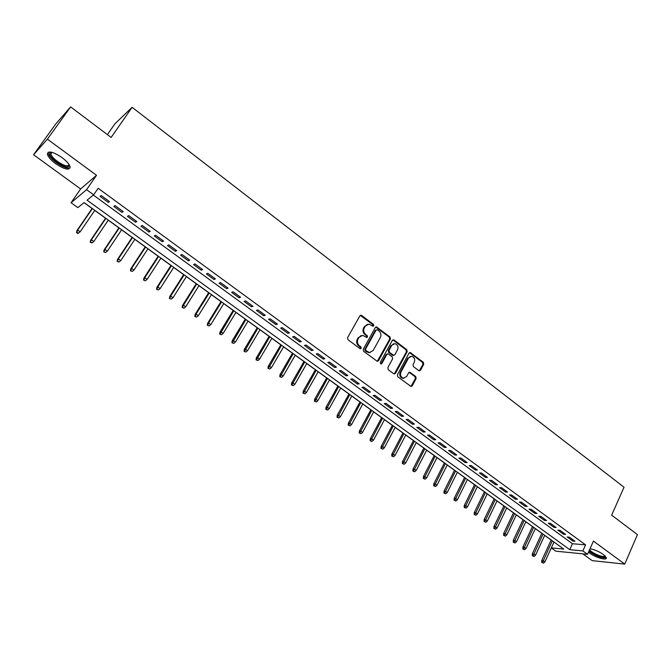 <?xml version="1.0" encoding="UTF-8"?>
<svg xmlns="http://www.w3.org/2000/svg" width="671" height="671" viewBox="0 0 671 671"><rect width="100%" height="100%" fill="white"/><g stroke="black" fill="none" stroke-linecap="round" stroke-linejoin="round"><path stroke-width="1.01" d="M373.755 325.821L373.453 324.395L361.686 315.471L359.899 315.823L347.586 337.664L348.023 339.727L359.958 348.61L361.216 348.341L360.914 346.907L359.379 345.758C357.341 343.904 356.871 341.715 357.978 339.19L359.002 337.362L362.734 335.341L366.693 337.479L367.507 337.035L367.205 335.609L365.678 334.46C363.657 332.598 363.196 330.417 364.286 327.909L365.301 326.098L368.949 324.11L372.959 326.257L373.755 325.821M372.833 326.24L372.732 324.571L360.302 315.387M360.268 348.761L360.201 347.05L358.666 345.909L359.379 345.758M366.576 337.454L366.492 335.768L364.965 334.619L365.678 334.46M588.517 552.158L589.784 553.172C595.638 557.618 607.255 560.881 606.307 557.76L603.38 554.506C598.993 551.512 594.54 549.599 590.035 548.752M61.875 157.467C52.682 151.487 47.859 150.447 47.406 154.347C48.253 157.073 51.021 160.201 55.71 163.724C64.802 169.646 69.591 170.66 70.086 166.794C69.281 164.11 66.546 161.006 61.875 157.467M418.821 370.669L420.516 370.275L423.72 364.244L423.3 362.248L410.191 352.501L409.067 353.122L397.391 374.787L397.819 376.808L411.055 386.496L412.229 385.85L416.146 378.494L415.718 376.49L409.771 372.212L408.614 372.85L406.66 376.498L403.523 378.201C400.788 377.211 399.916 375.206 400.906 372.195L408.58 357.937L411.608 356.259C414.376 357.215 415.265 359.22 414.292 362.248L413.026 364.613L413.445 366.618L418.821 370.669M93.344 195.068L572.447 543.72L585.573 544.886L582.873 550.933L587.544 554.338L555.84 551.168L551.294 547.905M70.64 106.89L47.398 139.149L33.55 154.749L55.869 123.816L70.64 106.89L111.126 137.446L132.112 107.318L624.03 487.221L611.658 515.16L637.45 534.619L624.735 564.11L593.441 541.078L587.544 554.338M33.55 154.749L80.629 188.962L96.515 175.299L47.398 139.149M96.515 175.299L86.559 189.675L93.646 194.825L87.062 200.159L569.763 549.666L582.873 550.933M585.573 544.886L98.151 188.283L93.646 194.825M390.43 338.981L389.994 336.959L376.473 326.92L375.341 327.54L363.229 349.323L363.674 351.378L377.328 361.35L378.511 360.713L390.43 338.981L389.692 339.14L389.264 337.119L375.76 327.087L376.473 326.92M394.062 340.046L406.769 349.692L407.196 351.705L395.487 373.378L393.751 373.781L388.257 369.687L387.821 367.658L392.627 358.817L392.2 356.796L387.964 353.81L386.806 354.447L381.774 363.657L380.943 364.11L380.231 362.516L392.325 340.423L394.062 340.046L393.323 340.197L406.014 349.834L406.769 349.692M582.898 553.869L592.208 560.637L624.735 564.11M109.474 201.568L101.17 195.513L100.046 196.402L108.333 202.441L109.474 201.568M123.204 211.591L114.984 205.594L113.827 206.442L122.021 212.422L123.204 211.591M136.792 221.505L128.656 215.567L127.456 216.389L135.576 222.302L136.792 221.505M150.237 231.319L142.193 225.448L140.952 226.219L148.979 232.074L150.237 231.319M163.548 241.032L155.58 235.219L154.305 235.957L162.256 241.753L163.548 241.032M176.716 250.644L168.832 244.89L167.524 245.594L175.391 251.331L176.716 250.644M189.759 260.155L181.95 254.46L180.608 255.139L188.392 260.809L189.759 260.155M202.659 269.574L194.934 263.929L193.558 264.575L201.266 270.195L202.659 269.574M215.441 278.893L207.792 273.315L206.383 273.927L214.007 279.488L215.441 278.893M228.081 288.119L220.507 282.6L219.073 283.179L226.622 288.681L228.081 288.119M240.604 297.261L233.105 291.784L231.638 292.338L239.111 297.79L240.604 297.261M253.001 306.303L245.578 300.885L244.076 301.405L251.482 306.806L253.001 306.303M265.271 315.261L257.924 309.893L256.389 310.388L263.72 315.731L265.271 315.261M277.425 324.127L270.145 318.817L268.585 319.279L275.848 324.571L277.425 324.127M289.461 332.908L282.248 327.649L280.663 328.077L287.851 333.319L289.461 332.908M301.371 341.598L294.233 336.397L292.615 336.8L299.736 341.984L301.371 341.598M313.172 350.212L306.11 345.053L304.458 345.431L311.512 350.572L313.172 350.212M324.856 358.742L317.861 353.634L316.184 353.978L323.17 359.069L324.856 358.742M336.431 367.188L329.503 362.13L327.8 362.449L334.72 367.49L336.431 367.188M347.897 375.55L341.027 370.543L339.308 370.837L346.152 375.827L347.897 375.55M359.245 383.837L352.451 378.872L350.698 379.14L357.484 384.089L359.245 383.837M370.493 392.04L363.757 387.125L361.988 387.368L368.706 392.267L370.493 392.04M381.631 400.168L374.963 395.303L373.168 395.521L379.82 400.377L381.631 400.168M392.669 408.22L386.06 403.397L384.24 403.598L390.832 408.404L392.669 408.22M403.606 416.196L397.056 411.424L395.211 411.591L401.744 416.356L403.606 416.196M414.435 424.106L407.951 419.367L406.081 419.518L412.556 424.24L414.435 424.106M425.162 431.931L418.738 427.242L416.85 427.368L423.267 432.04L425.162 431.931M435.798 439.69L429.432 435.043L427.519 435.143L433.877 439.782L435.798 439.69M446.332 447.381L440.025 442.776L438.088 442.852L444.387 447.448L446.332 447.381M456.766 454.997L450.518 450.434L448.563 450.493L454.804 455.039L456.766 454.997M467.117 462.545L460.918 458.025L458.947 458.058L465.129 462.571L467.117 462.545M477.366 470.019L471.227 465.54L469.23 465.557L475.362 470.027L477.366 470.019M487.523 477.433L481.434 472.996L479.421 472.988L485.494 477.417L487.523 477.433M497.588 484.781L491.558 480.377L489.528 480.352L495.542 484.739L497.588 484.781M507.561 492.061L501.589 487.7L499.543 487.658L505.506 492.002L507.561 492.061M517.45 499.274L511.528 494.955L509.465 494.888L515.37 499.199L517.45 499.274M527.255 506.429L521.384 502.143L519.295 502.059L525.158 506.328L527.255 506.429M536.968 513.516L531.147 509.272L529.042 509.163L534.854 513.399L536.968 513.516M546.597 520.545L540.826 516.335L538.712 516.209L544.466 520.411L546.597 520.545M556.142 527.507L550.421 523.338L548.291 523.195L553.994 527.356L556.142 527.507M565.603 534.41L559.933 530.275L557.786 530.115L563.439 534.242L565.603 534.41M567.196 536.985L572.808 541.069L574.98 541.254L569.36 537.152L567.196 536.985M83.992 202.65L92.086 208.488M94.77 210.426L105.565 218.226M108.257 220.172L118.91 227.863M121.61 229.817L132.12 237.408M134.829 239.362L145.196 246.853M147.914 248.815L158.146 256.205M160.864 258.167L170.962 265.464M173.688 267.435L183.653 274.632M186.387 276.603L196.217 283.707M198.96 285.687L208.664 292.69M211.407 294.678L220.977 301.589M223.737 303.577L233.181 310.405M235.94 312.401L245.267 319.128M248.027 321.132L257.236 327.775M260.004 329.771L269.088 336.339M271.856 338.343L280.822 344.819M283.607 346.823L292.455 353.214M295.24 355.227L303.971 361.535M306.756 363.548L315.378 369.78M318.171 371.793L326.685 377.941M329.478 379.962L337.882 386.026M340.683 388.048L348.979 394.045M351.78 396.066L359.975 401.979M362.776 404.009L370.862 409.847M373.672 411.877L381.656 417.647M384.466 419.677L392.35 425.364M395.16 427.402L402.944 433.021M405.762 435.051L413.445 440.604M416.263 442.642L423.854 448.127M426.672 450.157L434.171 455.575M436.989 457.614L444.395 462.956M447.213 464.995L454.527 470.279M457.345 472.317L464.567 477.526M467.393 479.572L474.523 484.722M477.349 486.76L484.387 491.843M487.221 493.89L494.175 498.914M497.001 500.96L503.871 505.917M506.697 507.964L513.483 512.862M516.318 514.909L523.011 519.74M525.846 521.786L532.464 526.567M535.299 528.614L541.832 533.336M544.667 535.383L551.117 540.046M132.112 107.318L114.934 123.791L107.377 134.611M361.023 315.202L360.319 315.387M551.302 547.888L563.783 549.088L84.076 202.583L77.853 207.624L71.059 202.743L86.559 189.675M80.629 188.962L71.059 202.743M572.447 543.72L569.763 549.666M108.333 202.441L109.105 201.3M122.021 212.422L122.785 211.29M135.576 222.302L136.33 221.17M148.979 232.074L149.725 230.941M162.256 241.753L162.994 240.621M175.391 251.331L176.121 250.199M188.392 260.809L189.113 259.685M201.266 270.195L201.979 269.071M214.007 279.488L214.712 278.364M226.622 288.681L227.318 287.565M239.111 297.79L239.799 296.666M251.482 306.806L252.153 305.682M263.72 315.731L264.391 314.615M275.848 324.571L276.502 323.456M287.851 333.319L288.496 332.212M299.736 341.984L300.382 340.876M311.512 350.572L312.149 349.465M323.17 359.069L323.799 357.962M334.72 367.49L335.341 366.383M346.152 375.827L346.764 374.728M357.484 384.089L358.088 382.99M368.706 392.267L369.302 391.176M379.82 400.377L380.415 399.279M390.832 408.404L391.419 407.314M401.744 416.356L402.323 415.265M412.556 424.24L413.126 423.149M423.267 432.04L423.829 430.958M433.877 439.782L434.431 438.691M444.387 447.448L444.94 446.366M454.804 455.039L455.349 453.957M465.129 462.571L465.666 461.489M475.362 470.027L475.89 468.954M485.494 477.417L486.022 476.343M495.542 484.739L496.062 483.674M505.506 492.002L506.018 490.937M515.37 499.199L515.882 498.134M525.158 506.328L525.661 505.263M534.854 513.399L535.349 512.334M544.466 520.411L544.961 519.346M553.994 527.356L554.481 526.299M563.439 534.242L563.925 533.185M572.808 541.069L573.277 540.012M367.398 324.286L365.301 326.098M364.965 334.619C362.944 332.766 362.474 330.585 363.573 328.077L364.588 326.274M361.183 335.508L359.002 337.362M358.666 345.909C356.628 344.055 356.158 341.866 357.266 339.341L358.289 337.521M377.287 361.35L389.692 339.14M377.387 329.771L376.146 330.031L365.536 349.146L365.838 350.581L369.369 352.569L373.151 350.539L380.356 337.479C381.43 334.988 380.977 332.824 378.972 330.979L377.387 329.771M370.132 352.585L366.735 351.923L365.125 350.723L364.814 349.289L375.425 330.191M394.246 373.999L406.441 351.839L406.014 349.834M387.318 353.936L386.068 354.582L381.036 363.783L381.774 363.657M397.584 349.7C398.582 346.63 397.66 344.609 394.833 343.644L391.797 345.322L389.046 350.346L389.482 352.367L393.709 355.353L394.858 354.716L397.584 349.7M393.567 343.787L391.797 345.322M393.6 355.37L392.376 355.244L388.744 352.501L388.316 350.48L391.059 345.464M393.323 340.197L392.761 339.962M410.4 356.368L408.58 357.937M403.959 378.234L402.776 378.31C400.042 377.32 399.17 375.315 400.159 372.304L407.825 358.062M410.962 386.471L415.383 378.595L414.963 376.599L409.1 372.338M419.283 370.887L422.956 364.361L422.537 362.374L409.511 352.644M76.502 232.535L77.878 233.508L78.289 233.206L76.913 232.233L76.502 232.535L76.93 230.598L77.677 230.044L80.151 231.805L94.821 210.342M76.913 232.233L77.677 230.044L92.38 208.58M76.93 230.598L92.137 208.404M80.151 231.805L78.289 233.206M69.272 164.915C68.887 168.312 64.735 167.44 56.834 162.298C51.365 158.054 49.05 154.858 49.88 152.703L51.172 152.107M51.566 152.191L50.853 153.944C51.516 156.133 53.73 158.641 57.48 161.468C64.047 165.838 67.914 166.869 69.071 164.58M48.186 152.216L48.211 153.365C49.05 156.083 51.793 159.195 56.448 162.692C62.839 167.096 67.41 168.773 70.153 167.733M605.393 556.259L605.15 557.039C603.531 558.767 591.881 554.087 589.188 550.639M589.624 549.675C591.109 552.745 603.179 557.895 604.797 556.142L605.007 555.856M588.937 551.201C595.84 556.125 601.619 558.289 606.299 557.702M90.182 242.239L91.977 242.919L90.61 241.946L90.182 242.239L90.602 240.302L91.373 239.773L93.823 241.51L108.316 220.088M90.61 241.946L91.373 239.773L105.892 218.343M90.602 240.302L105.624 218.142M93.823 241.51L91.977 242.919M103.728 251.843L105.523 252.522L103.728 251.843L104.131 249.906L104.928 249.402L107.352 251.122L121.669 229.734M104.173 251.566L104.928 249.402L119.27 228.006M104.131 249.906L118.968 227.779M107.352 251.122L105.523 252.522M117.14 261.346L118.926 262.034L117.14 261.346L117.526 259.409L118.348 258.931L120.746 260.633L134.879 239.279M117.593 261.086L118.348 258.931L132.514 237.568M117.526 259.409L132.179 237.324M120.746 260.633L118.926 262.034M130.409 270.757L132.195 271.445L130.409 270.757L130.778 268.819L131.625 268.366L134.007 270.052L147.964 248.731M130.879 270.505L131.625 268.366L145.624 247.037M130.778 268.819L145.255 246.769M134.007 270.052L132.195 271.445M143.544 280.067L145.339 280.763L143.544 280.067L143.904 278.138L144.777 277.702L147.125 279.371L160.923 258.092M144.03 279.832L144.777 277.702L158.599 256.414M143.904 278.138L158.197 256.121M147.125 279.371L145.339 280.763M156.544 289.285L158.339 289.981L156.544 289.285L156.897 287.356L157.794 286.945L160.117 288.605L173.747 267.352M157.048 289.067L157.794 286.945L171.449 265.691M156.897 287.356L171.013 265.38M160.117 288.605L158.339 289.981M169.419 298.419L171.214 299.115L169.419 298.419L169.755 296.481L170.677 296.096L172.984 297.739L186.437 276.519M169.931 298.201L170.677 296.096L184.164 274.875M169.755 296.481L183.703 274.548M172.984 297.739L171.214 299.115M182.168 307.452L183.963 308.157L182.168 307.452L182.487 305.523L183.435 305.162L185.716 306.781L199.01 285.603M182.688 307.251L183.435 305.162L196.762 283.976M182.487 305.523L196.268 283.623M185.716 306.781L183.963 308.157M194.791 316.402L196.578 317.106L194.791 316.402L195.093 314.473L196.066 314.129L198.322 315.739L211.457 294.594M195.328 316.217L196.066 314.129L209.226 292.984M195.093 314.473L208.715 292.606M198.322 315.739L196.578 317.106M207.28 325.259L209.075 325.963L207.28 325.259L207.582 323.338L208.572 323.011L210.811 324.605L223.787 303.502M207.834 325.083L208.572 323.011L221.573 301.9M207.582 323.338L221.036 301.505M210.811 324.605L209.075 325.963M219.66 334.032L221.447 334.745L219.66 334.032L219.945 332.111L220.952 331.81L223.166 333.386L235.991 312.317M220.222 333.873L233.802 310.732M219.945 332.111L233.231 310.321M223.166 333.386L221.447 334.745M231.914 342.722L233.701 343.435L231.914 342.722L232.183 340.801L233.214 340.516L235.412 342.076L248.077 321.048M232.485 342.571L245.913 319.48M232.183 340.801L245.318 319.052M235.412 342.076L233.701 343.435M244.043 351.327L245.838 352.04L244.043 351.327L244.303 349.406L245.36 349.146L247.532 350.69L260.054 329.696M244.63 351.185L257.907 328.144M244.303 349.406L257.278 327.691M247.532 350.69L245.838 352.04M256.062 359.841L257.857 360.562L256.062 359.841L256.314 357.928L257.387 357.685L259.534 359.211L271.906 338.259M256.657 359.715L269.784 336.725M256.314 357.928L269.138 336.255M259.534 359.211L257.857 360.562M267.964 368.278L269.759 369L267.964 368.278L268.199 366.366L269.297 366.14L271.428 367.658L283.648 346.739M268.568 368.161L281.543 345.221M268.199 366.366L280.872 344.735M271.428 367.658L269.759 369M279.748 376.641L281.543 377.362L279.748 376.641L279.975 374.728L281.09 374.519L283.204 376.02L295.282 355.144M280.369 376.532L293.202 353.634M279.975 374.728L292.497 353.131M283.204 376.02L281.543 377.362M291.424 384.919L293.219 385.64L291.424 384.919L291.642 383.007L292.774 382.822L294.863 384.307L306.806 363.464M292.053 384.819L304.743 361.971M291.642 383.007L304.022 361.451M294.863 384.307L293.219 385.64M302.99 393.114L304.785 393.843L302.99 393.114L303.2 391.21L304.349 391.042L306.421 392.51L318.222 371.709M303.627 393.03L316.175 370.233M303.2 391.21L315.429 369.696M306.421 392.51L304.785 393.843M314.447 401.241L316.234 401.971L314.447 401.241L314.64 399.329L315.815 399.178L317.861 400.637L329.528 379.878M315.093 401.157L327.498 378.41M314.64 399.329L326.735 377.857M317.861 400.637L316.234 401.971M325.796 409.285L327.582 410.015L325.796 409.285L325.98 407.381L327.171 407.247L329.201 408.689L340.725 387.972M326.458 409.218L338.721 386.521M325.98 407.381L337.932 385.951M329.201 408.689L327.582 410.015M337.035 417.253L338.83 417.991L337.035 417.253L337.211 415.349L338.419 415.24L340.432 416.666L351.822 395.982M337.706 417.194L349.834 394.548M337.211 415.349L349.021 393.961M340.432 416.666L338.83 417.991M348.174 425.154L349.96 425.884L348.174 425.154L348.341 423.25L349.566 423.149L351.554 424.567L362.818 403.925M348.853 425.104L360.847 402.499M348.341 423.25L360.017 401.904M351.554 424.567L349.96 425.884M359.211 432.98L360.998 433.709L359.211 432.98L359.362 431.076L360.604 430.992L362.583 432.401L373.713 411.793M359.899 432.929L371.759 410.384M359.362 431.076L370.904 409.771M362.583 432.401L360.998 433.709M370.14 440.73L371.927 441.468L370.14 440.73L370.291 438.834L371.541 438.767L373.504 440.159L384.508 419.593M370.837 440.696L382.571 418.192M370.291 438.834L381.698 417.563M373.504 440.159L371.927 441.468M380.977 448.404L382.764 449.151L380.977 448.404L381.111 446.517L382.386 446.467L384.324 447.842L395.202 427.318M381.682 448.379L393.29 425.934M381.111 446.517L392.392 425.288M384.324 447.842L382.764 449.151M391.713 456.02L393.491 456.758L391.713 456.02L391.839 454.124L393.122 454.091L395.051 455.458L405.804 434.976M392.426 456.003L403.9 433.6M391.839 454.124L402.986 432.938M395.051 455.458L393.491 456.758M402.348 463.56L404.127 464.298L402.348 463.56L402.466 461.673L403.766 461.648L405.67 463.007L416.305 442.558M403.07 463.552L414.426 441.199M402.466 461.673L413.487 440.528M405.67 463.007L404.127 464.298M412.883 471.034L414.67 471.78L412.883 471.034L412.992 469.146L414.317 469.146L416.205 470.48L426.714 450.082M413.621 471.034L424.852 448.731M412.992 469.146L423.896 448.043M416.205 470.48L414.67 471.78M423.334 478.44L425.112 479.186L423.334 478.44L423.435 476.553L424.768 476.569L426.639 477.895L437.031 457.53M424.072 478.448L435.185 456.196M423.435 476.553L434.212 455.492M426.639 477.895L425.112 479.186M433.684 485.779L435.462 486.525L433.684 485.779L433.776 483.9L435.127 483.925L436.98 485.242L447.255 464.919M434.431 485.796L445.418 463.594M433.776 483.9L444.428 462.881M436.98 485.242L435.462 486.525M443.942 493.051L445.72 493.797L443.942 493.051L444.026 491.172L445.385 491.214L447.23 492.522L457.387 472.233M444.697 493.076L455.575 470.925M444.026 491.172L454.561 470.195M447.23 492.522L445.72 493.797M454.108 500.264L455.886 501.011L454.108 500.264L454.183 498.385L455.559 498.436L457.387 499.736L467.435 479.488M454.879 500.289L465.632 478.188M454.183 498.385L464.609 477.45M457.387 499.736L455.886 501.011M464.189 507.41L465.968 508.157L464.189 507.41L464.257 505.531L465.649 505.598L467.452 506.882L477.391 486.685M464.961 507.444L475.605 485.393M464.257 505.531L474.556 484.638M467.452 506.882L465.968 508.157M474.179 514.489L475.957 515.244L474.179 514.489L474.238 512.619L475.638 512.703L477.433 513.969L487.255 493.814M474.959 514.54L485.485 492.531M474.238 512.619L484.428 491.768M477.433 513.969L475.957 515.244M484.085 521.51L485.854 522.264L484.085 521.51L484.135 519.639L485.544 519.74L487.322 520.998L497.043 500.876M484.865 521.56L495.282 499.61M484.135 519.639L494.208 498.83M487.322 520.998L485.854 522.264M493.898 528.471L495.668 529.226L493.898 528.471L493.94 526.601L495.366 526.71L497.127 527.96L506.739 507.88M494.695 528.53L504.995 506.63M493.94 526.601L503.904 505.833M497.127 527.96L495.668 529.226M503.627 535.366L505.397 536.121L503.627 535.366L503.661 533.504L505.104 533.63L506.848 534.862L516.351 514.825M504.424 535.433L514.623 513.583M503.661 533.504L513.516 512.778M506.848 534.862L505.397 536.121M513.273 542.21L515.043 542.965L513.273 542.21L513.298 540.348L514.758 540.482L516.485 541.707L525.879 521.711M514.078 542.285L524.177 520.478M513.298 540.348L523.053 519.664M516.485 541.707L515.043 542.965M522.835 548.987L524.605 549.742L522.835 548.987L522.86 547.133L524.319 547.276L526.039 548.492L535.332 528.538M523.648 549.071L533.638 527.314M522.86 547.133L532.497 526.492M526.039 548.492L524.605 549.742M532.321 555.705L534.082 556.469L532.321 555.705L532.329 553.852L533.806 554.011L535.508 555.219L544.701 535.307M533.135 555.798L543.024 534.091M532.329 553.852L541.866 533.26M535.508 555.219L534.082 556.469M541.715 562.373L543.485 563.137L541.715 562.373L541.723 560.52L543.208 560.696L544.894 561.887L553.994 542.017M542.545 562.466L552.325 540.809M541.723 560.52L551.159 539.97M544.894 561.887L543.485 563.137M372.732 324.571L373.453 324.395M360.201 347.05L360.914 346.907M366.492 335.768L367.205 335.609M363.573 328.077L364.286 327.909M357.266 339.341L357.978 339.19M360.973 315.647L361.686 315.471M377.781 360.847L378.511 360.713M376.381 327.339L377.11 327.18M389.264 337.119L389.994 336.959M364.814 349.289L365.536 349.146M365.125 350.723L365.838 350.581M366.735 351.923L367.456 351.78M406.441 351.839L407.196 351.705M394.749 373.487L395.487 373.378M386.068 354.582L386.806 354.447M388.316 350.48L389.046 350.346M388.744 352.501L389.482 352.367M392.376 355.244L393.122 355.11M400.159 372.304L400.906 372.195M409.578 372.556L410.333 372.447M414.963 376.599L415.718 376.49M415.383 378.595L416.146 378.494M411.474 385.951L412.229 385.85M410.023 352.879L410.778 352.736M422.537 362.374L423.3 362.248M422.956 364.361L423.72 364.244M419.752 370.384L420.516 370.275M368.647 352.711L369.369 352.569M392.963 355.479L393.709 355.353M392.795 339.937L393.458 339.803M402.776 378.31L403.523 378.201M409.184 372.304L409.771 372.212M409.578 352.611L410.191 352.501M51.046 152.577L49.88 152.703M52.019 152.309L50.853 153.944"/></g></svg>
